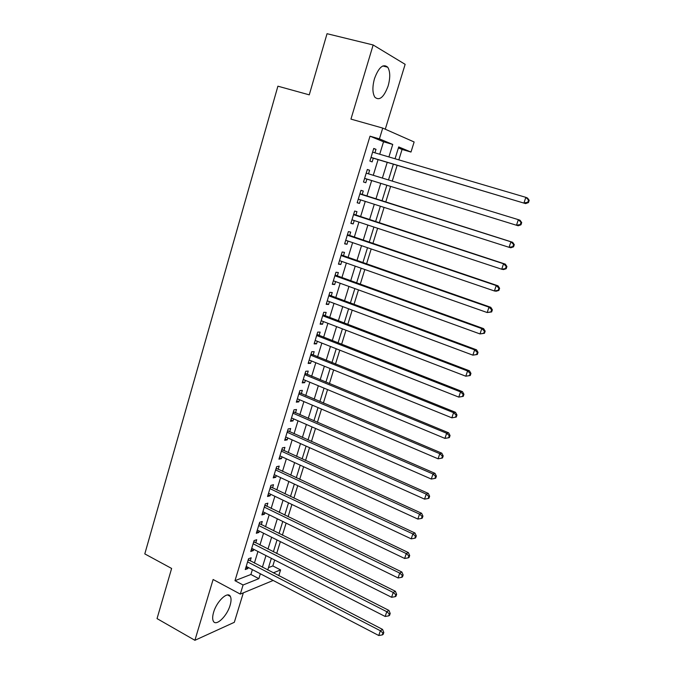 <?xml version="1.0" encoding="UTF-8"?>
<svg xmlns="http://www.w3.org/2000/svg" width="674" height="674" viewBox="0 0 674 674"><rect width="100%" height="100%" fill="white"/><g stroke="black" fill="none" stroke-linecap="round" stroke-linejoin="round"><path stroke-width="1.01" d="M230.095 605.319C231.258 601.351 231.351 598.394 230.365 596.439C227.879 590.803 216.691 601.233 213.591 612.354C212.453 616.28 212.361 619.212 213.321 621.133C215.941 626.845 227.071 616.171 230.095 605.319M388.131 85.96C390.398 77.704 390.263 71.452 387.727 67.215C383.177 63.415 378.763 67.215 374.483 78.631C372.267 86.895 372.393 93.096 374.887 97.233C379.487 101.041 383.902 97.283 388.131 85.96M268.479 567.626L272.827 565.933L280.586 569.918L278.775 575.706M385.275 129.214L405.141 64.333L373.152 44.973L327.042 33.7L309.265 94.849L277.899 86.188L144.8 553.902L171.617 568.452L157.042 618.606L194.904 640.3L234.316 622.313L243.339 592.834M379.723 154.228L383.54 141.784L370.018 136.182L379.428 138.895L382.731 128.085L414.131 141.978L410.988 152.046L398.713 146.932L395.048 158.752M398.839 159.873L402.066 149.46L410.988 152.046M272.827 565.933L274.663 560.027M276.685 553.497L280.367 541.635M282.381 535.164L286.121 523.108M288.11 516.705L291.909 504.447M293.881 498.103L297.739 485.659M299.694 479.374L303.62 466.72M305.549 460.502L309.534 447.654M311.447 441.495L315.499 428.445M317.387 422.354L321.498 409.093M323.368 403.06L327.556 389.589M329.401 383.632L333.647 369.95M335.475 364.061L339.789 350.16M341.592 344.347L345.973 330.226M347.759 324.48L352.207 310.141M353.968 304.463L358.484 289.904M360.228 284.302L364.819 269.507M366.53 263.981L371.189 248.967M372.882 243.508L377.617 228.259M379.285 222.883L384.087 207.398M385.73 202.099L390.6 186.412M392.251 181.095L397.138 165.349M250.214 560.928L251.183 557.777L248.554 558.729L245.243 569.564L247.88 568.561L248.226 567.457M255.732 542.873L256.701 539.706L254.09 540.582L250.762 551.484L253.382 550.565L253.753 549.344M261.293 524.692L262.262 521.499L259.667 522.299L256.314 533.286L258.926 532.435L259.33 531.104M266.887 506.385L267.864 503.166L265.286 503.891L261.908 514.953L264.503 514.186L264.941 512.737M272.523 487.942L273.509 484.707L270.94 485.347L267.544 496.494L270.122 495.794L270.594 494.236M278.193 469.374L279.196 466.105L276.643 466.678L273.214 477.9L275.776 477.285L276.289 475.6M283.914 450.662L284.917 447.376L282.381 447.865L278.935 459.163L281.479 458.632L282.027 456.829M289.668 431.823L290.679 428.512L288.16 428.917L284.689 440.299L287.217 439.852L287.806 437.923M295.473 412.85L296.493 409.514L293.982 409.834L290.486 421.301L292.996 420.93L293.628 418.883M301.312 393.734L302.34 390.372L299.854 390.608L296.324 402.159L298.826 401.873L299.483 399.699M307.192 374.474L308.229 371.088L305.76 371.239L302.213 382.874L304.69 382.672L305.389 380.38M313.124 355.08L314.168 351.668L311.717 351.727L308.136 363.454L310.596 363.337L311.337 360.919M319.097 335.542L320.142 332.105L317.707 332.08L314.109 343.883L316.553 343.858L317.328 341.305M325.112 315.853L326.165 312.399L323.747 312.281L320.125 324.177L322.551 324.236L323.368 321.549M331.17 296.029L332.231 292.541L329.839 292.331L326.182 304.319L328.592 304.471L329.451 301.649M337.27 276.054L338.348 272.54L335.972 272.237L332.282 284.31L334.675 284.554L335.576 281.597M343.42 255.926L344.507 252.388L342.148 251.992L338.432 264.157L340.808 264.494L341.752 261.402M349.621 235.647L350.707 232.083L348.374 231.595L344.633 243.853L346.984 244.283L347.969 241.048M355.864 215.217L356.959 211.628L354.642 211.046L350.876 223.389L353.201 223.92L354.238 220.541M362.149 194.634L363.261 191.02L360.961 190.338L357.161 202.781L359.469 203.405L360.548 199.883M368.51 173.833L369.605 170.252L367.33 169.469L363.505 182.005L365.788 182.73L366.9 179.099M402.066 149.46L398.401 147.943M370.018 136.182L234.982 580.693L250.897 574.484L252.388 569.631M254.393 563.093L257.948 551.492M259.937 545.005L263.551 533.218M265.522 526.798L269.187 514.818M271.142 508.457L274.874 496.283M276.803 489.981L280.595 477.622M282.507 471.379L286.357 458.817M288.253 452.642L292.162 439.878M294.033 433.761L298.009 420.803M299.863 414.754L303.898 401.586M305.735 395.604L309.838 382.225M311.649 376.311L315.811 362.73M317.606 356.883L321.835 343.083M323.604 337.303L327.901 323.293M329.653 317.58L334.009 303.351M335.736 297.714L340.168 283.265M341.878 277.705L346.377 263.029M348.054 257.535L352.62 242.64M354.28 237.223L358.922 222.091M360.556 216.758L365.266 201.391M366.875 196.134L371.652 180.565M373.27 175.291L378.055 159.662M374.929 152.821L375.999 149.325L373.741 148.44L369.891 161.078L372.158 161.903L373.278 158.238M273.155 580.457L240.298 594.097L213.11 579.497L194.904 640.3M240.298 594.097L243.078 584.998L258.858 578.654L260.358 573.785M234.982 580.693L243.078 584.998M373.152 44.973L350.952 119.113L382.731 128.085M273.265 572.858L280.586 569.918M393.355 164.22L388.494 179.941M386.851 185.249L381.998 200.919M380.363 206.21L375.57 221.67M373.91 227.037L369.2 242.269M367.515 247.712L362.873 262.708M361.163 268.227L356.588 282.996M354.861 288.59L350.354 303.123M348.601 308.793L344.17 323.116M342.392 328.853L338.028 342.948M336.233 348.761L331.937 362.637M330.117 368.518L325.887 382.183M324.042 388.131L319.88 401.586M318.018 407.602L313.916 420.846M312.028 426.928L307.993 439.962M306.097 446.112L302.121 458.943M300.2 465.161L296.29 477.79M294.344 484.067L290.494 496.494M288.531 502.829L284.748 515.071M282.768 521.465L279.036 533.513M277.039 539.967L273.366 551.821M271.352 558.333L267.747 570.002M388.898 156.932L392.748 144.438L379.428 138.895M262.38 567.222L265.969 555.587M267.974 549.083L271.622 537.254M273.61 530.817L277.317 518.795M279.28 512.417L283.046 500.201M285.001 493.882L288.826 481.472M290.755 475.212L294.639 462.608M296.552 456.416L300.494 443.61M302.39 437.477L306.4 424.468M308.271 418.394L312.348 405.184M314.194 399.185L318.339 385.764M320.167 379.824L324.371 366.193M326.182 360.329L330.445 346.478M332.24 340.682L336.57 326.62M338.34 320.891L342.746 306.611M344.49 300.958L348.955 286.45M350.682 280.864L355.223 266.137M356.917 260.627L361.534 245.673M363.21 240.239L367.894 225.049M369.546 219.699L374.297 204.273M375.923 198.999L380.743 183.37M382.377 178.079L387.213 162.392M383.54 141.784L392.748 144.438M250.897 574.484L258.858 578.654M373.682 148.651L375.999 149.325M367.305 169.553L369.605 170.252M357.195 202.672L359.469 203.405M350.943 223.17L353.201 223.92M344.734 243.516L346.984 244.283M338.575 263.711L340.808 264.494M332.459 283.754L334.675 284.554M326.385 303.645L328.592 304.471M320.361 323.394L322.551 324.236M314.379 342.999L316.553 343.858M308.439 362.46L310.596 363.337M302.542 381.779L304.69 382.672M296.695 400.963L298.826 401.873M290.882 420.003L292.996 420.93M285.11 438.9L287.217 439.852M279.39 457.671L281.479 458.632M273.703 476.307L275.776 477.285M268.058 494.809L270.122 495.794M262.447 513.175L264.503 514.186M256.887 531.415L258.926 532.435M251.36 549.529L253.382 550.565M245.875 567.508L247.88 568.561M370.978 157.497L525.627 203.607L371.012 157.396M527.784 202.284L523.968 202.933L525.846 197.339L527.506 198.038L529.2 200.321L528.542 200.043L527.784 202.284L528.45 202.554L529.2 200.321M372.705 152.164L525.846 197.339L528.542 200.043M371.804 157.8L370.894 157.775M525.627 203.607L528.45 202.554M364.609 178.374L518.18 225.773L364.617 178.357M520.294 224.56L516.486 225.209L518.357 219.657L520.042 220.246L521.71 222.572L521.044 222.344L520.294 224.56L520.968 224.787L521.71 222.572M366.209 173.134L518.357 219.657L521.044 222.344M365.443 178.644L364.541 178.61M518.18 225.773L520.968 224.787M513.546 246.844L514.287 244.645L513.605 244.46L512.863 246.659L513.546 246.844L510.799 247.762L509.072 247.307L358.273 199.159M512.863 246.659L509.072 247.307L510.926 241.806L512.636 242.278L359.933 193.691M359.849 193.969L510.926 241.806L513.605 244.46M514.287 244.645L512.636 242.278M506.182 268.715L506.915 266.542L506.225 266.399L505.492 268.581L506.182 268.715L503.47 269.566L501.717 269.229L352.005 219.808M505.492 268.581L501.717 269.229L503.554 263.761L505.298 264.132L353.665 214.256M353.538 214.652L503.554 263.761L506.225 266.399M506.915 266.542L505.298 264.132M498.886 290.418L499.611 288.261L498.903 288.16L498.179 290.326L498.886 290.418L496.199 291.202L494.421 290.966L345.72 240.281M498.179 290.326L494.421 290.966L496.241 285.549L498.01 285.81L347.43 234.67M347.279 235.175L496.241 285.549L498.903 288.16M499.611 288.261L498.01 285.81M491.641 311.944L492.365 309.804L491.641 309.745L490.925 311.894L491.641 311.944L487.184 312.534L339.519 260.619M490.925 311.894L487.184 312.534L488.987 307.159L490.79 307.31L341.255 254.924M341.061 255.547L488.987 307.159L491.641 309.745M492.365 309.804L490.79 307.31M484.454 333.301L485.17 331.178L484.446 331.161L483.73 333.293L484.454 333.301L479.998 333.933L333.36 280.797M483.73 333.293L479.998 333.933L481.792 328.6L483.62 328.642L335.113 275.034M334.894 275.767L481.792 328.6L484.446 331.161M485.17 331.178L483.62 328.642M477.327 354.49L478.034 352.376L477.302 352.409L476.585 354.524L477.327 354.49L472.878 355.156L327.244 300.831M476.585 354.524L472.878 355.156L474.648 349.865L476.51 349.806L329.022 294.993M328.769 295.835L474.648 349.865L477.302 352.409M478.034 352.376L476.51 349.806M470.258 375.511L470.958 373.413L470.208 373.48L469.5 375.578L470.258 375.511L465.81 376.21L321.178 320.714M469.5 375.578L465.81 376.21L467.571 370.961L469.458 370.801L322.981 314.809M322.694 315.752L467.571 370.961L470.208 373.48M470.958 373.413L469.458 370.801M463.24 396.363L463.939 394.282L463.181 394.391L462.474 396.472L463.24 396.363L458.792 397.104L315.154 340.446M462.474 396.472L458.792 397.104L460.544 391.897L462.457 391.636L316.982 334.473M316.662 335.526L460.544 391.897L463.181 394.391M463.939 394.282L462.457 391.636M310.672 355.156L453.568 412.665L451.841 417.829L309.181 360.042M311.017 354.002L455.506 412.303L453.568 412.665L456.197 415.142L455.506 417.206L456.281 417.054L456.972 414.99L456.197 415.142M456.972 414.99L455.506 412.303M451.841 417.829L455.506 417.206M304.724 374.634L446.66 433.264L444.933 438.395L303.241 379.487M305.111 373.379L448.623 432.809L446.66 433.264L449.28 435.724L448.589 437.771L449.373 437.578L450.064 435.53L449.28 435.724M450.064 435.53L448.623 432.809M444.933 438.395L448.589 437.771M298.826 393.978L439.793 453.712L438.092 458.8L297.352 398.789M299.239 392.622L441.782 453.164L439.793 453.712L442.414 456.146L441.723 458.177L442.523 457.949L443.206 455.919L442.414 456.146M443.206 455.919L441.782 453.164M438.092 458.8L441.723 458.177M292.963 413.179L432.986 473.999L431.293 479.046L291.505 417.956M293.409 411.721L435 473.35L432.986 473.999L435.598 476.408L434.915 478.422L435.724 478.161L436.398 476.147L435.598 476.408M436.398 476.147L435 473.35M431.293 479.046L434.915 478.422M287.149 432.245L426.229 494.126L424.553 499.131L285.7 436.988M287.621 430.686L428.268 493.385L426.229 494.126L428.833 496.511L428.159 498.516L428.976 498.212L429.641 496.216L428.833 496.511M429.641 496.216L428.268 493.385M424.553 499.131L428.159 498.516M281.37 451.167L419.523 514.094L417.855 519.064L279.937 455.877M281.875 449.516L421.587 513.268L419.523 514.094L422.126 516.469L421.452 518.449L422.278 518.112L422.943 516.132L422.126 516.469M422.943 516.132L421.587 513.268M417.855 519.064L421.452 518.449M275.641 469.955L412.876 533.918L411.216 538.846L274.217 474.631M276.172 468.203L414.957 532.999L412.876 533.918L415.462 536.26L414.805 538.231L415.631 537.86L416.296 535.889L415.462 536.26M416.296 535.889L414.957 532.999M411.216 538.846L414.805 538.231M269.945 488.608L406.27 553.581L404.627 558.476L268.53 493.25M270.51 486.763L408.377 552.57L406.27 553.581L408.857 555.907L408.2 557.87L409.042 557.457L409.699 555.502L408.857 555.907M409.699 555.502L408.377 552.57M404.627 558.476L408.2 557.87M264.301 507.126L399.724 573.094L398.09 577.955L262.894 511.734M264.89 505.188L401.856 572.007L399.724 573.094L402.302 575.411L401.645 577.348L402.496 576.902L403.153 574.964L402.302 575.411M403.153 574.964L401.856 572.007M398.09 577.955L401.645 577.348M258.69 525.509L393.22 592.463L391.602 597.282L257.291 530.084M259.305 523.487L395.377 591.283L393.22 592.463L395.798 594.754L395.149 596.684L396 596.204L396.649 594.283L395.798 594.754M396.649 594.283L395.377 591.283M391.602 597.282L395.149 596.684M253.121 543.766L386.766 611.689L385.166 616.474L251.731 548.307M253.761 541.652L388.94 610.425L386.766 611.689L389.336 613.955L388.696 615.868L389.564 615.354L390.204 613.45L389.336 613.955M390.204 613.45L388.94 610.425M385.166 616.474L388.696 615.868M247.585 561.897L380.363 630.763L378.771 635.515L246.212 566.404M248.259 559.69L382.562 629.415L380.363 630.763L382.925 633.012L382.284 634.916L383.161 634.369L383.801 632.473L382.925 633.012M383.801 632.473L382.562 629.415M378.771 635.515L382.284 634.916M359.865 193.935L360.7 194.179M353.572 214.543L354.423 214.745M347.337 234.99L348.188 235.167M341.145 255.294L342.004 255.429M334.995 275.439L335.863 275.54M328.895 295.439L329.763 295.507M322.838 315.289L323.714 315.322M316.822 334.995L317.707 334.995M310.849 354.549L311.75 354.524M304.926 373.969L305.827 373.91M299.045 393.245L299.955 393.153M293.207 412.378L294.117 412.261M287.41 431.377L288.329 431.225M281.656 450.24L282.583 450.064M275.944 468.969L276.871 468.759M270.266 487.555L271.209 487.319M264.638 506.014L265.581 505.753M259.043 524.347L259.987 524.052M253.491 542.545L254.443 542.225M247.973 560.616L248.933 560.263M230.365 596.439L227.61 594.948M387.727 67.215L382.773 65.959"/></g></svg>
